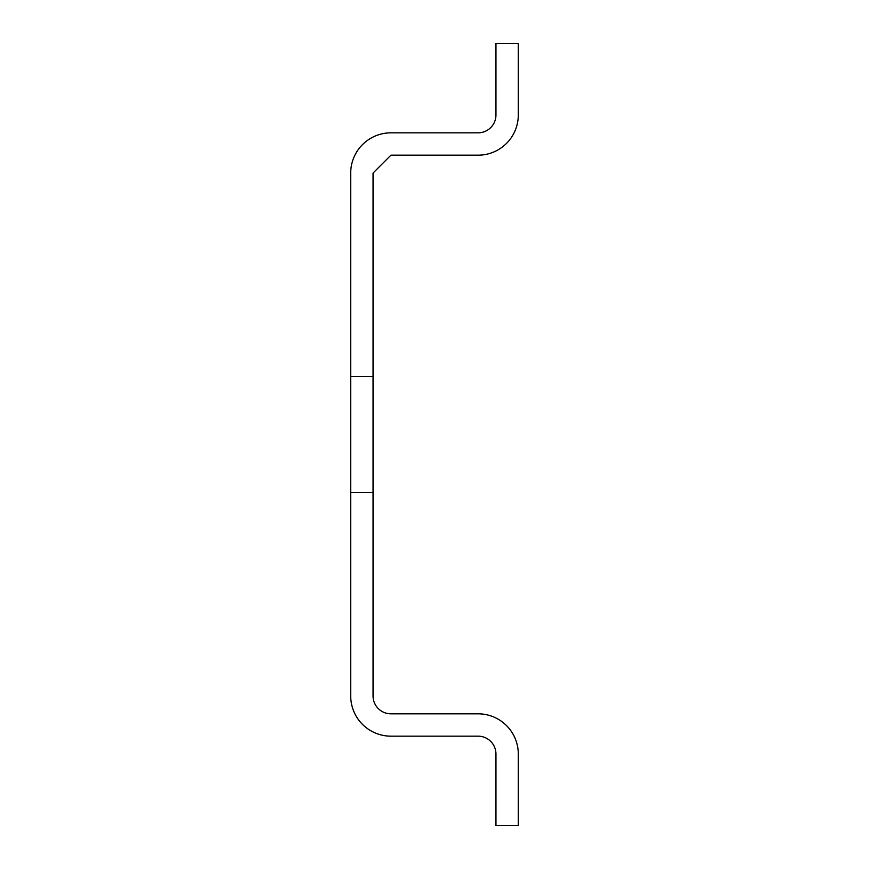 <?xml version="1.0" encoding="UTF-8"?>
<svg xmlns="http://www.w3.org/2000/svg" width="869" height="869" viewBox="0 0 869 869"><rect width="100%" height="100%" fill="white"/><g stroke="black" fill="none" stroke-linecap="round" stroke-linejoin="round"><path stroke-width="1.3" d="M350.707 492.604L350.707 695.95A40.224 40.224 0 0 0 390.931 736.162L478.069 736.162A17.88 17.88 0 0 1 495.949 754.042L495.949 825.55L518.293 825.55L518.293 754.042A40.224 40.224 0 0 0 478.069 713.818L390.931 713.818A17.88 17.88 0 0 1 373.051 695.95L373.051 492.604L350.707 492.604L350.707 173.05A40.224 40.224 0 0 1 390.931 132.838L478.069 132.838A17.88 17.88 0 0 0 495.949 114.958L495.949 43.45L518.293 43.45L518.293 114.958A40.224 40.224 0 0 1 478.069 155.182L390.931 155.182L373.051 173.05L373.051 376.396L350.707 376.396M373.051 492.604L373.051 376.396"/></g></svg>
